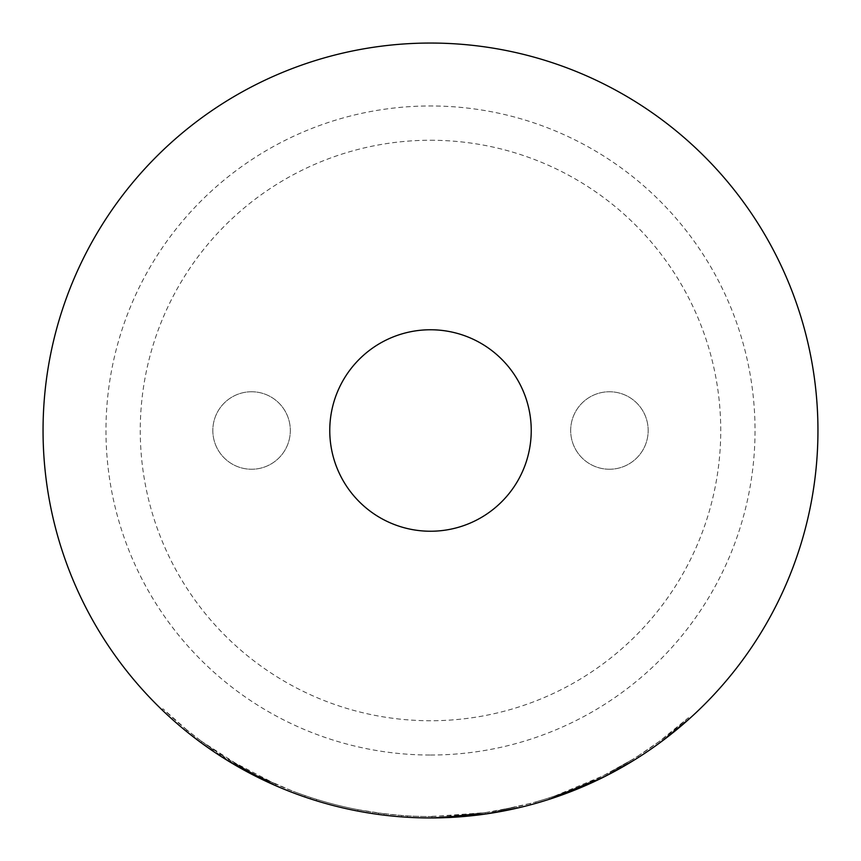 <?xml version="1.0" encoding="UTF-8"?>
<svg xmlns="http://www.w3.org/2000/svg" width="861" height="861" viewBox="0 0 861 861"><rect width="100%" height="100%" fill="white"/><g stroke="black" fill="none" stroke-linecap="round" stroke-linejoin="round"><path stroke-width="0.65" stroke-dasharray="4.3 3.23" d="M817.95 430.5A387.45 387.45 0 0 1 430.5 817.95A387.45 387.45 0 0 1 43.05 430.5A387.45 387.45 0 0 1 430.5 43.05A387.45 387.45 0 0 1 817.95 430.5M609.427 469.245A38.745 38.745 0 0 0 648.172 430.5A38.745 38.745 0 0 0 609.427 391.755A38.745 38.745 0 0 0 570.682 430.5A38.745 38.745 0 0 0 609.427 469.245A38.745 38.745 0 0 0 648.172 430.5A38.745 38.745 0 0 0 609.427 391.755A38.745 38.745 0 0 0 570.682 430.5A38.745 38.745 0 0 0 609.427 469.245M251.573 391.755A38.745 38.745 0 0 1 290.318 430.5A38.745 38.745 0 0 1 251.573 469.245A38.745 38.745 0 0 1 212.828 430.5A38.745 38.745 0 0 1 251.573 391.755A38.745 38.745 0 0 1 290.318 430.5A38.745 38.745 0 0 1 251.573 469.245A38.745 38.745 0 0 1 212.828 430.5A38.745 38.745 0 0 1 251.573 391.755M609.965 772.285A386.04 386.04 0 0 0 637.861 756.119L638.614 757.314A387.45 387.45 0 0 1 610.621 773.533L633.524 760.5L632.781 759.294L609.965 772.285L610.621 773.533M637.861 756.119L659.504 741.278L688.402 717.751L689.349 718.795A387.45 387.45 0 0 1 530.43 804.841L498.53 811.934A387.45 387.45 0 0 0 580.691 787.654L580.142 786.362L585.76 783.94A386.04 386.04 0 0 1 535.65 801.946L543.356 799.675L543.765 801.021A387.45 387.45 0 0 0 589.365 783.887L588.795 782.595L594.219 780.098L594.822 781.379A387.45 387.45 0 0 1 549.479 799.234L549.049 797.889L554.861 795.962L555.313 797.297M585.76 783.94L586.33 785.232A387.45 387.45 0 0 1 536.026 803.302L535.65 801.946M638.614 757.314L660.344 742.408L659.504 741.278M485.227 814.065L456.319 817.089A387.45 387.45 0 0 0 485.034 814.097L484.829 812.698L516.826 806.768A386.04 386.04 0 0 1 467.846 814.732L427.799 816.529L432.147 816.54L432.157 817.95A387.45 387.45 0 0 1 430.5 817.95L431.888 817.95M516.826 806.768L517.138 808.135A387.45 387.45 0 0 1 467.986 816.131L430.5 817.95A387.45 387.45 0 0 1 401.603 816.874L378.366 814.431A387.45 387.45 0 0 1 261.658 779.227L291.653 792.217A387.45 387.45 0 0 0 372.652 813.602L372.856 812.214A386.04 386.04 0 0 1 292.159 790.904L291.653 792.217M378.366 814.431L378.549 813.032L401.71 815.464A386.04 386.04 0 0 0 431.867 816.54L431.867 817.95A387.45 387.45 0 0 1 430.5 817.95A387.45 387.45 0 0 1 383.877 815.13L357.756 811.062A387.45 387.45 0 0 1 297.12 794.272L297.605 792.949L305.16 795.629L304.697 796.963A387.45 387.45 0 0 0 351.697 809.846L351.977 808.468A386.04 386.04 0 0 1 305.16 795.629M316.665 799.374A386.04 386.04 0 0 0 366.818 811.256L366.582 812.644A387.45 387.45 0 0 1 316.245 800.719L316.665 799.374L310.821 797.523L310.38 798.857A387.45 387.45 0 0 0 357.573 811.03L357.842 809.641A386.04 386.04 0 0 1 310.821 797.523M200.118 742.021L220.491 756.098A387.45 387.45 0 0 0 250.336 773.512L228.111 760.887L228.843 759.682L275.66 784.123L275.089 785.415A387.45 387.45 0 0 1 241.618 768.787L201.022 742.688L201.861 741.547L213.151 749.544L212.366 750.706A387.45 387.45 0 0 1 186.417 731.398L161.954 709.787A387.45 387.45 0 0 0 186.148 731.183L187.041 730.085L200.957 740.88L200.118 742.021M427.788 817.939L430.5 817.95L427.788 817.939L427.799 816.529M200.957 740.88L221.255 754.914L220.491 756.098M221.255 754.914A386.04 386.04 0 0 0 250.992 772.263L250.336 773.512M250.992 772.263L228.843 759.682M275.66 784.123A386.04 386.04 0 0 1 242.296 767.56L241.618 768.787M242.296 767.56L201.861 741.547M213.151 749.544A386.04 386.04 0 0 1 187.3 730.3L186.417 731.398M187.3 730.3L162.933 708.764L161.954 709.787M187.041 730.085A386.04 386.04 0 0 1 162.933 708.764M432.147 816.54A386.04 386.04 0 0 1 384.049 813.731L383.877 815.13M384.049 813.731L358.015 809.674L357.756 811.062M358.015 809.674A386.04 386.04 0 0 1 297.605 792.949M351.977 808.468L357.842 809.641M366.818 811.256L372.856 812.214M292.159 790.904L262.271 777.957L261.658 779.227M378.549 813.032A386.04 386.04 0 0 1 262.271 777.957M407.35 815.851L407.264 817.25M401.71 815.464L401.603 816.874M431.867 816.54L485.141 812.655L485.346 814.054M485.141 812.655L456.222 815.679L456.319 817.089M484.829 812.698A386.04 386.04 0 0 1 456.222 815.679M467.846 814.732L467.986 816.131M683.699 721.905L684.624 722.971M688.402 717.751A386.04 386.04 0 0 1 530.064 803.485L530.43 804.841M530.064 803.485L498.282 810.545L498.53 811.934M580.142 786.362A386.04 386.04 0 0 1 498.282 810.545M588.795 782.595A386.04 386.04 0 0 1 543.356 799.675M594.219 780.098A386.04 386.04 0 0 1 549.049 797.889M554.861 795.962L602.711 776.009L632.781 759.294M430.5 755.032A324.532 324.532 0 0 0 755.032 430.5A324.532 324.532 0 0 0 430.5 105.968A324.532 324.532 0 0 0 105.968 430.5A324.532 324.532 0 0 0 430.5 755.032M430.5 140.257A290.243 290.243 0 0 1 720.743 430.5A290.243 290.243 0 0 1 430.5 720.743A290.243 290.243 0 0 1 140.257 430.5A290.243 290.243 0 0 1 430.5 140.257M602.711 776.009L603.335 777.268"/><path stroke-width="1.29" d="M817.95 430.5A387.45 387.45 0 0 1 430.5 817.95A387.45 387.45 0 0 1 43.05 430.5A387.45 387.45 0 0 1 430.5 43.05A387.45 387.45 0 0 1 817.95 430.5M531.237 430.5A100.737 100.737 0 0 1 430.5 531.237A100.737 100.737 0 0 1 329.763 430.5A100.737 100.737 0 0 1 430.5 329.763A100.737 100.737 0 0 1 531.237 430.5M549.479 799.234L603.335 777.268L633.524 760.5M589.365 783.887L594.822 781.379M536.026 803.302L543.765 801.021M580.691 787.654L586.33 785.232M660.344 742.408L689.349 718.795M517.138 808.135L485.227 814.065M485.346 814.054L431.888 817.95M366.582 812.644L372.652 813.602M310.38 798.857L316.245 800.719M351.697 809.846L357.573 811.03M297.12 794.272L304.697 796.963M186.148 731.183L200.118 742.021M201.022 742.688L212.366 750.706M228.111 760.887L275.089 785.415"/></g></svg>
